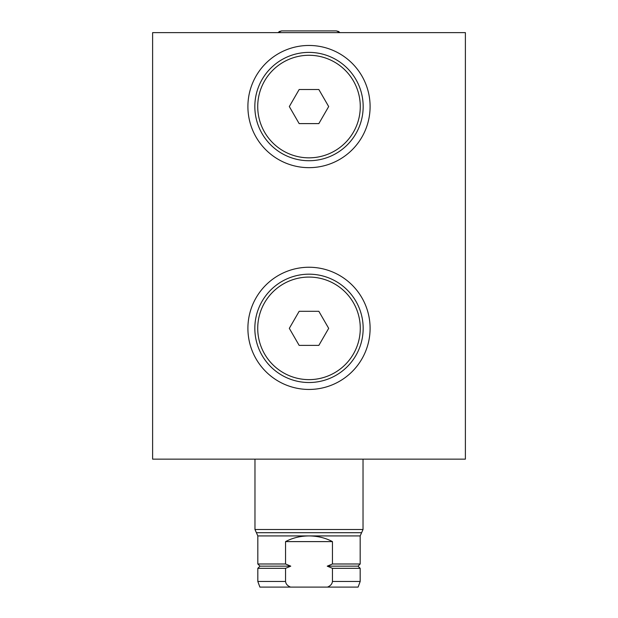 <?xml version="1.0" encoding="UTF-8"?>
<svg xmlns="http://www.w3.org/2000/svg" width="618" height="618" viewBox="0 0 618 618"><rect width="100%" height="100%" fill="white"/><g stroke="black" fill="none" stroke-linecap="round" stroke-linejoin="round"><path stroke-width="0.93" d="M358.015 566.158L327.239 566.158L332.445 568.321L360.178 568.321L358.015 566.158L360.178 563.987L360.178 535.922L363.029 529.502L363.029 459.143M332.445 541.607L285.555 541.607C292.538 537.899 300.348 536.007 309 535.922C317.652 536.007 325.462 537.899 332.445 541.607L332.445 563.987L360.178 563.987M327.239 566.158L332.445 563.987M285.555 581.468L257.822 581.468L257.822 568.321L285.555 568.321L285.555 581.468C285.856 583.987 287.517 585.864 290.53 587.1L327.47 587.1C330.483 585.864 332.144 583.987 332.445 581.468L332.445 568.321M285.555 568.321L290.761 566.158L259.985 566.158L257.822 563.987L285.555 563.987L290.761 566.158M285.555 563.987L285.555 541.607M290.53 587.1L259.9 587.1L257.822 581.468M327.47 587.1L358.1 587.1L360.178 581.468L360.178 568.321M465.385 459.143L152.615 459.143L152.615 32.63L465.385 32.63L465.385 459.143M309 267.246A61.097 61.097 0 0 0 247.903 328.351A61.097 61.097 0 0 0 309 389.448A61.097 61.097 0 0 0 370.097 328.351A61.097 61.097 0 0 0 309 267.246M309 45.462A61.097 61.097 0 0 0 247.903 106.559A61.097 61.097 0 0 0 309 167.663A61.097 61.097 0 0 0 370.097 106.559A61.097 61.097 0 0 0 309 45.462M309 382.519A54.168 54.168 0 0 1 254.832 328.351A54.168 54.168 0 0 1 309 274.183A54.168 54.168 0 0 1 363.168 328.351A54.168 54.168 0 0 1 309 382.519A54.168 54.168 0 0 1 254.832 328.351A54.168 54.168 0 0 1 309 274.183A54.168 54.168 0 0 1 363.168 328.351A54.168 54.168 0 0 1 309 382.519M309 379.63A51.279 51.279 0 0 1 257.721 328.351A51.279 51.279 0 0 1 309 277.073A51.279 51.279 0 0 1 360.279 328.351A51.279 51.279 0 0 1 309 379.63M318.842 311.302L299.158 311.302L289.317 328.351L299.158 345.392L318.842 345.392L328.683 328.351L318.842 311.302M309 160.726A54.168 54.168 0 0 1 254.832 106.559A54.168 54.168 0 0 1 309 52.391A54.168 54.168 0 0 1 363.168 106.559A54.168 54.168 0 0 1 309 160.726A54.168 54.168 0 0 1 254.832 106.559A54.168 54.168 0 0 1 309 52.391A54.168 54.168 0 0 1 363.168 106.559A54.168 54.168 0 0 1 309 160.726M309 157.837A51.279 51.279 0 0 1 257.721 106.559A51.279 51.279 0 0 1 309 55.28A51.279 51.279 0 0 1 360.279 106.559A51.279 51.279 0 0 1 309 157.837M318.842 89.517L299.158 89.517L289.317 106.559L299.158 123.608L318.842 123.608L328.683 106.559L318.842 89.517M360.178 535.922L257.822 535.922L256.4 532.708L361.6 532.708M332.445 581.468L360.178 581.468M363.029 529.502L254.971 529.502L256.4 532.708M257.822 563.987L257.822 535.922M259.985 566.158L257.822 568.321M277.814 32.63L281.623 30.9L336.377 30.9L340.186 32.63M309 30.9L336.377 30.9L338.919 31.588M279.081 31.588L281.623 30.9M254.971 529.502L254.971 459.143"/></g></svg>
